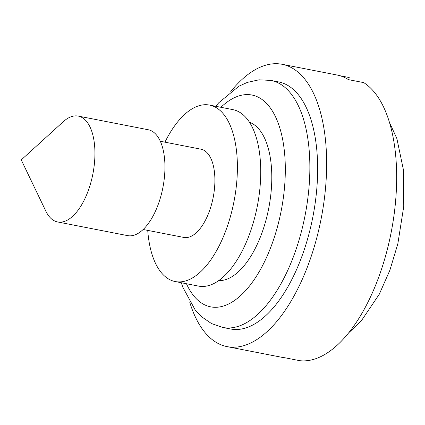 <?xml version="1.0" encoding="UTF-8"?>
<svg xmlns="http://www.w3.org/2000/svg" width="425" height="425" viewBox="0 0 425 425"><rect width="100%" height="100%" fill="white"/><g stroke="black" fill="none" stroke-linecap="round" stroke-linejoin="round"><path stroke-width="0.64" d="M230.77 91.566A143.82 67.851 101 0 1 282.168 64.297L336.882 74.981A143.82 67.851 -79 0 1 348.442 79.634L363.736 82.62A143.82 67.851 101 0 1 389.178 241.761A143.82 67.851 101 0 1 300.045 360.719L284.745 357.733A143.82 67.851 101 0 1 281.78 357.297L227.067 346.614A143.82 67.851 101 0 1 189.693 302.026M339.793 75.687L349.212 77.525L348.718 79.693M282.168 64.297A143.82 67.851 101 0 1 319.164 228.097A143.82 67.851 101 0 1 227.067 346.614M215.73 106.282L218.801 102.717L238.935 86.201L247.339 82.392L259.043 79.81L270.943 80.426L278.726 81.945A125.843 59.367 101 0 1 311.1 225.271A125.843 59.367 101 0 1 230.509 328.971L222.732 327.452L211.475 323.547L201.604 316.758L195.245 310.069L182.798 287.194L181.294 282.731M78.253 116.089L148.267 129.752A53.932 25.442 101 0 1 162.137 191.176A53.932 25.442 101 0 1 127.601 235.62L57.593 221.956A53.932 25.442 101 0 1 45.836 211.135L21.25 159.912L63.288 121.693A53.932 25.442 101 0 1 78.253 116.089A53.932 25.442 101 0 1 92.129 177.512A53.932 25.442 101 0 1 57.593 221.956M164.948 142.168A89.887 42.404 101 0 1 209.605 105.087A89.887 42.404 101 0 1 232.73 207.464A89.887 42.404 101 0 1 175.169 281.536A89.887 42.404 101 0 1 147.73 230.387M160.347 141.265L200.993 149.202A44.944 21.202 101 0 1 212.558 200.387A44.944 21.202 101 0 1 183.775 237.426L143.129 229.489M209.605 105.087L232.942 109.645A89.887 42.404 101 0 1 256.068 212.017A89.887 42.404 101 0 1 198.502 286.089L175.169 281.536M249.533 122.272A80.899 38.165 101 0 1 267.591 213.642A80.899 38.165 101 0 1 218.625 280.627M220.888 107.291A107.865 50.888 101 0 1 274.252 114.293A107.865 50.888 101 0 1 279.692 217.887A107.865 50.888 101 0 1 186.453 283.741M270.922 80.421A125.843 59.367 101 0 1 303.317 223.752A125.843 59.367 101 0 1 222.753 327.457M348.479 333.014L361.17 321.05L379.259 294.265L389.884 270.236L397.842 243.769L403.75 206.407L403.543 170.42L396.876 138.593L389.55 122.554"/></g></svg>
